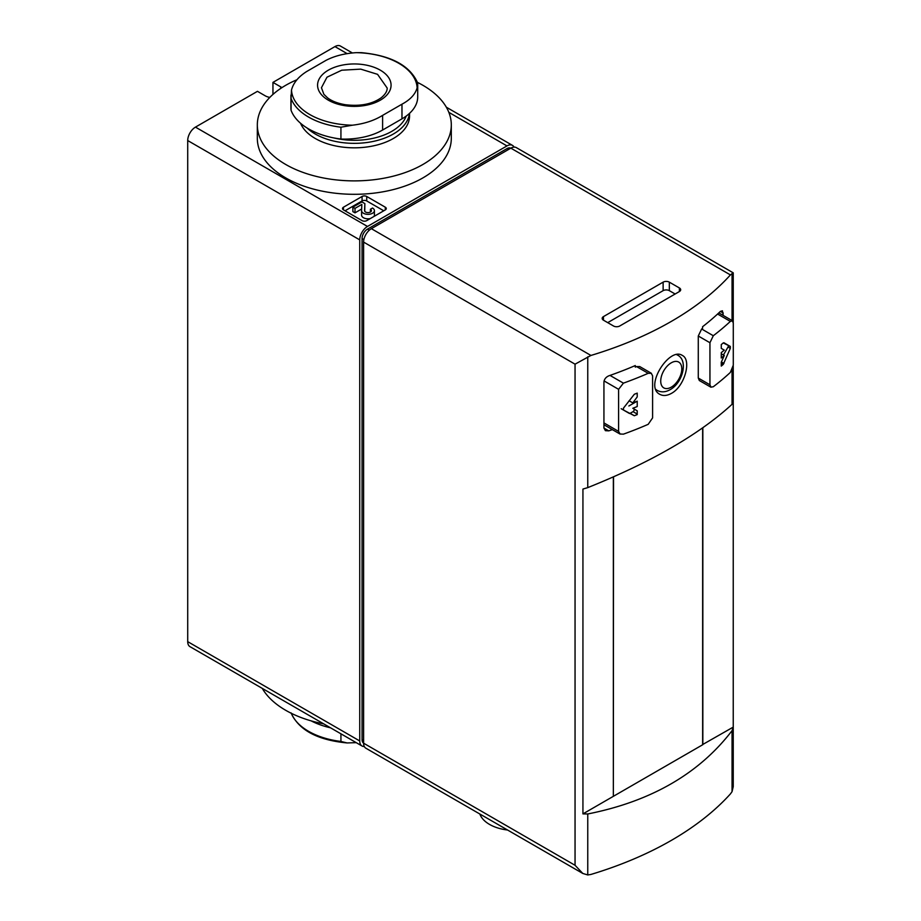 <?xml version="1.0" encoding="UTF-8"?>
<svg xmlns="http://www.w3.org/2000/svg" width="921" height="921" viewBox="0 0 921 921"><rect width="100%" height="100%" fill="white"/><g stroke="black" fill="none" stroke-linecap="round" stroke-linejoin="round"><path stroke-width="1.38" d="M272.95 94.414L272.95 82.383L334.945 46.591A10.96 6.332 120 0 1 340.425 46.05L352.398 52.969M269.818 97.396A10.96 6.332 0 0 1 265.202 95.807L257.454 91.329L195.459 127.121A10.96 6.332 120 0 0 187.711 140.545L187.711 641.649A10.96 6.332 120 0 0 189.979 646.657L362.011 745.987A10.96 6.332 120 0 0 364.302 746.494M702.642 744.548L733.243 727.106L733.243 402.293L732.057 404.307C699.177 434.47 651.078 462.238 587.759 487.623L582.935 489.063L582.935 813.888L702.838 744.663L702.838 427.781M582.935 813.888L587.759 813.968L587.759 874.95L590.937 874.443A328.774 189.818 0 0 0 730.422 793.914L732.057 791.646L733.243 786.592L733.243 365.994M713.303 335.728L709.941 342.727L709.941 384.794L710.966 387.154L713.303 386.739A334.254 192.984 0 0 0 730.353 372.418L733.289 365.165L733.289 323.11L732.414 320.83L730.353 321.406A334.254 192.984 180 0 1 713.303 335.728L701.641 328.993L698.279 336.004L698.279 378.059L699.304 380.419M723.273 315.466L722.409 310.803L720.383 311.402A328.774 189.818 180 0 1 702.596 326.702L702.596 328.267A328.774 189.818 180 0 1 701.641 328.993M623.413 383.148L618.601 389.33L618.601 431.385L620.063 433.998L623.413 434.159A334.254 192.984 0 0 0 648.211 424.316L652.598 417.892L652.598 375.837L651.274 373.304L648.211 373.316A334.254 192.984 180 0 1 623.413 383.148L610.001 375.411M639.623 366.581L636.549 366.581A328.774 189.818 180 0 1 635.283 367.122L635.283 365.556A328.774 189.818 180 0 1 608.793 375.837C605.914 377.115 604.291 379.164 603.934 381.973L603.934 428.058L605.408 430.683L608.793 430.867A328.774 189.818 0 0 0 612.338 429.612M587.759 874.95L582.797 873.453L575.049 865.28L575.049 364.175L590.937 355.448A328.774 189.818 0 0 0 730.422 274.919L733.243 272.846L733.243 322.373M671.386 393.405C684.879 386.279 691.786 359.754 682.346 355.448C669.44 346.446 643.825 386.624 659.885 394.361C663.178 396.122 667.011 395.8 671.386 393.405M587.759 813.968C651.078 801.385 699.177 773.605 732.057 730.652L733.243 727.106M679.399 287.962L669.325 282.148A4.386 2.533 0 0 0 663.132 282.148L603.462 316.605A4.386 2.533 0 0 0 602.173 318.39A4.386 2.533 0 0 0 603.462 320.174L613.536 325.999A4.386 2.533 0 0 0 619.729 325.999L679.399 291.543A4.386 2.533 0 0 0 680.688 289.758A4.386 2.533 0 0 0 679.399 287.962L679.399 291.543M733.243 272.846L516.336 147.613A10.96 6.332 120 0 0 510.856 148.154L371.37 228.684A10.96 6.332 120 0 0 363.611 242.108L363.611 743.201A10.96 6.332 120 0 0 365.89 748.22L582.797 873.453M613.34 796.331L613.34 476.928M632.819 402.903A334.254 192.984 0 0 0 637.217 401.176L637.217 406.541A334.254 192.984 180 0 1 632.819 408.279L637.217 410.812L637.217 414.6A334.254 192.984 180 0 1 634.327 415.739L623.471 410.029L623.471 408.13L634.327 394.269A334.254 192.984 0 0 0 637.217 393.117L637.217 396.905L632.819 402.903L629.089 400.75M721.27 362.287L724.274 355.483A334.254 192.984 180 0 1 721.27 358.016L721.27 352.651A334.254 192.984 0 0 0 724.274 350.107L721.27 348.38L721.27 344.592A334.254 192.984 0 0 0 723.261 342.923L730.318 346.446L730.318 348.345L723.261 364.405A334.254 192.984 180 0 1 721.27 366.074L721.27 362.287M675.139 294.006L669.325 290.656A4.386 2.533 0 0 0 663.132 290.656L607.722 322.638M510.775 148.2A7.667 4.432 120 0 0 506.976 148.603L367.491 229.133A7.667 4.432 120 0 0 362.068 238.527L362.068 739.632A7.667 4.432 120 0 0 363.611 743.12M514.045 147.107A10.96 6.332 120 0 0 512.456 145.368A10.96 6.332 120 0 0 506.976 145.921L367.491 226.451A10.96 6.332 120 0 0 359.743 239.874L359.743 740.968A10.96 6.332 120 0 0 362.011 745.987M385.312 207.213L366.719 196.472A3.293 1.9 0 0 0 362.068 196.472L343.464 207.213A3.293 1.9 0 0 0 342.508 208.549A3.293 1.9 0 0 0 343.464 209.896L362.068 220.637A3.293 1.9 0 0 0 366.719 220.637L385.312 209.896A3.293 1.9 0 0 0 386.279 208.549A3.293 1.9 0 0 0 385.312 207.213L385.312 209.896M281.872 87.656A10.96 6.332 0 0 0 280.698 86.862L272.95 82.383M507.552 830.017A35.62 20.561 180 0 1 479.841 814.014M613.34 796.112L613.536 476.848M702.642 744.767L702.642 427.908M621.168 408.705L629.308 413.402A1.646 0.944 120 0 0 630.137 413.322L633.038 411.641A1.646 0.944 120 0 0 634.12 410.19A1.646 0.944 120 0 0 633.867 408.878L632.819 408.279M628.87 405.988L637.217 401.176M633.867 408.878L637.217 410.812L633.867 408.878M723.422 354.988L728.016 347.021A1.646 0.944 120 0 0 728.016 345.122L730.318 346.446M728.016 345.122L723.918 342.75M721.27 353.745L724.274 355.483M383.769 210.794L366.719 200.951A3.293 1.9 0 0 0 362.068 200.951L345.018 210.794M361.585 210.725L361.585 215.019A6.412 3.707 0 0 0 361.585 215.111A6.412 3.707 0 0 0 370.311 218.565M373.972 216.447A6.412 3.707 0 0 0 374.41 215.111L374.41 210.633A6.412 3.707 0 0 0 372.521 208.019L370.415 209.24L370.415 212.026M364.578 210.679L364.866 203.599L361.953 201.906L352.881 207.144L352.881 211.623L354.999 212.843L361.654 208.998M364.739 211.231L364.866 203.599M352.881 207.144L354.999 208.365L361.838 204.416L361.585 210.541A6.412 3.707 0 0 0 361.585 210.633A6.412 3.707 0 0 0 367.997 214.34A6.412 3.707 0 0 0 374.41 210.633M364.578 210.587A3.419 1.969 0 0 0 364.578 210.633A3.419 1.969 0 0 0 367.997 212.613A3.419 1.969 0 0 0 371.416 210.633A3.419 1.969 0 0 0 370.415 209.24M354.999 212.843L354.999 208.365M417.57 82.971L417.132 87.829C415.325 94.287 410.271 99.744 401.97 104.188L382.606 115.378C374.168 120.582 364.106 123.863 352.421 125.198L340.931 127.213A64.654 37.335 180 0 1 291.059 98.42L291.497 90.028C293.304 82.982 298.358 76.811 306.658 71.527L326.034 60.349C334.461 55.974 344.523 53.406 356.22 52.658L361.516 52.67C391.126 55.502 409.822 65.529 417.593 82.763L417.697 83.915M340.931 127.213L340.931 139.036A53.694 31.003 0 0 0 382.606 130.034L401.97 118.844A53.694 31.003 0 0 0 417.708 96.924L417.708 83.915M290.932 95.105L290.932 108.114A53.694 31.003 0 0 0 291.059 110.244A64.654 37.335 0 0 0 340.931 139.036M291.059 98.42L291.059 110.244M406.173 116.127A53.038 30.623 180 0 1 333.863 137.931M409.442 113.444A55.237 31.89 180 0 1 367.56 142.421A55.237 31.89 180 0 1 307.13 128.042M409.546 113.352L409.546 115.942A55.237 31.89 180 0 1 360.698 147.613A55.237 31.89 180 0 1 300.557 123.264M417.455 82.383A96.993 55.997 180 0 1 422.9 85.296A96.993 55.997 180 0 1 451.302 124.888A96.993 55.997 180 0 1 354.32 180.884A96.993 55.997 180 0 1 257.327 124.888A96.993 55.997 180 0 1 296.965 79.736M451.302 124.888L451.302 138.311A96.993 55.997 180 0 1 354.32 194.308A96.993 55.997 180 0 1 257.327 138.311L257.327 124.888M377.564 74.336L360.733 69.133L341.737 70.215L326.978 77.203L321.441 87.748L323.87 94.287L327.577 97.879C331.986 101.195 337.903 103.463 345.317 104.706C360.019 106.502 371.946 104.211 381.098 97.845C385.22 94.495 387.257 91.225 387.188 88.059L377.564 74.336M291.301 713.291A64.654 37.335 0 0 0 340.931 741.451L340.931 733.818M340.931 741.451L347.113 742.948L356.231 742.648M330.524 727.809A64.654 37.335 180 0 1 311.068 720.844M262.289 688.413A96.993 55.997 0 0 0 285.74 710.321A96.993 55.997 0 0 0 323.685 723.86M656.028 389.733L657.191 390.4A20.389 11.766 -60 0 1 655.913 389.445M676.716 354.677A20.389 11.766 -60 0 1 677.58 355.092L676.82 354.654M730.353 321.406L717.586 314.038M648.211 373.316L636.549 366.581M732.057 273.525L732.057 320.543M732.057 369.943L732.057 404.307M587.759 356.841L587.759 487.623M732.057 730.652L732.057 791.646M730.422 274.919L510.856 148.154M590.937 355.448L371.37 228.684M575.049 364.175L363.611 242.108M575.049 865.28L363.611 743.201M723.273 313.071L720.383 311.402M608.793 430.867L603.934 428.058M709.941 342.727L698.279 336.004M709.941 384.794L698.279 378.059M618.601 389.33L604.061 380.926M618.601 431.385L603.934 422.912M671.259 387.154A14.909 8.6 -60 0 1 662.141 374.168A14.909 8.6 -60 0 1 680.389 363.634A14.909 8.6 -60 0 1 671.259 387.154M669.325 290.656L669.325 282.148M663.132 290.656L663.132 282.148M603.462 320.174L603.462 316.605M363.611 740.519L362.068 739.632M363.887 239.587L362.068 238.527M369.321 230.192L367.491 229.133M508.53 149.49L506.976 148.603M359.743 740.968L187.711 641.649M359.743 239.874L187.711 140.545M367.491 226.451L195.459 127.121M506.976 145.921L448.838 112.35M347.159 53.648L334.945 46.591M280.698 88.428L280.698 86.862M636.399 393.451L637.217 393.923M630.137 413.322L634.327 415.739M633.038 411.641L637.217 414.059M728.016 347.021L730.318 348.345M721.408 361.988L723.918 363.438M721.27 363.254L723.261 364.405M366.719 200.951L366.719 196.472M362.068 200.951L362.068 196.472M343.464 209.896L343.464 207.213M382.606 130.034L382.606 115.378M401.97 118.844L401.97 104.188M352.421 125.198A62.847 36.287 180 0 1 291.497 90.028M356.22 52.658A62.847 36.287 180 0 1 398.758 63.273A62.847 36.287 180 0 1 417.132 87.829M380.292 70.169A36.736 21.206 180 0 1 363.83 105.662A36.736 21.206 180 0 1 318.827 79.678A36.736 21.206 180 0 1 380.292 70.169M710.931 387.211L699.269 380.488M732.448 320.773L718.817 312.898M651.308 373.247L639.658 366.523M620.029 434.056L603.934 424.765M657.191 390.4C661.163 392.519 665.48 392.277 670.131 389.664C682.588 382.963 688.563 360.618 677.58 355.092M512.456 145.368L446.34 107.204M361.585 215.111L361.585 210.633M291.036 712.854C298.807 730.088 317.503 740.116 347.113 742.948"/></g></svg>
